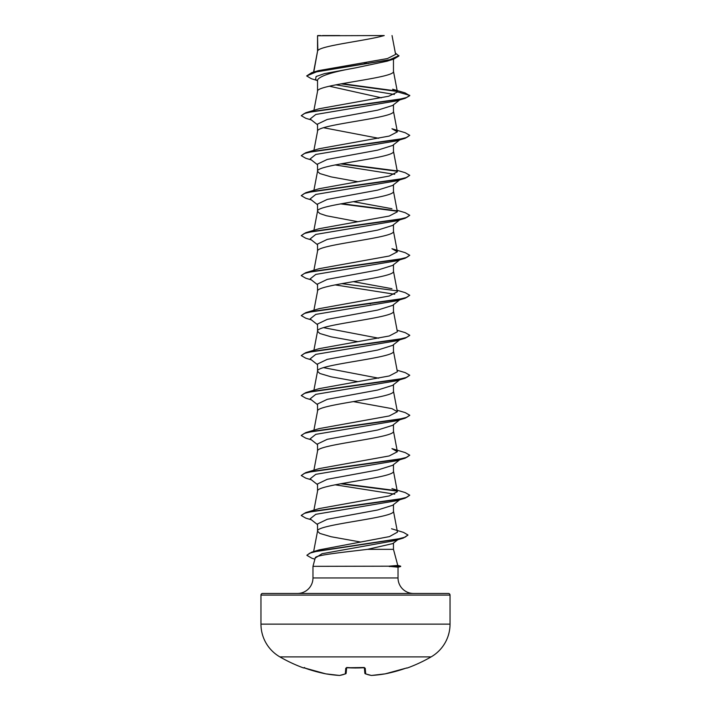 <?xml version="1.0" encoding="UTF-8"?>
<svg xmlns="http://www.w3.org/2000/svg" width="711" height="711" viewBox="0 0 711 711"><rect width="100%" height="100%" fill="white"/><g stroke="black" fill="none" stroke-linecap="round" stroke-linejoin="round"><path stroke-width="1.07" d="M305.197 668.216L325.789 673.85L303.935 667.807A0.818 0.809 -157.5 0 1 303.668 667.762L305.197 668.207A151.23 150.652 -0 0 0 325.789 673.85L325.789 673.85A151.052 139.027 -77.1 0 0 339.476 675.441A151.052 57.582 -84.6 0 0 345.297 673.85L345.786 668.207L347.412 667.762A151.123 139.614 0 0 0 363.588 667.762L365.214 668.207L365.703 673.85A151.052 57.582 84.6 0 0 371.524 675.441A151.052 139.027 77.1 0 0 385.211 673.85L385.211 673.85A151.23 150.652 -0 0 0 405.803 668.207L407.412 667.967A0.818 0.818 0 0 1 406.728 667.905M303.668 667.762L303.588 667.967A151.256 151.256 0 0 1 279.876 656.884L431.124 656.884A37.816 37.816 0 0 0 450.036 624.134L450.036 595.089L260.964 595.089L260.964 624.134L450.036 624.134M279.876 656.884A37.816 37.816 0 0 1 260.964 624.134M407.412 667.967A151.256 151.256 0 0 0 431.124 656.884M397.769 565.396L400.675 566.178L388.953 566.178L397.778 565.432L393.467 549.336L367.56 549.336C343.573 552.269 314.964 555.087 315.257 557.842L312.973 566.338L388.953 566.178M450.036 595.089A1.626 1.626 0 0 0 448.41 593.463L262.59 593.463A1.626 1.626 0 0 0 260.964 595.089M413.526 593.463A15.5 15.5 0 0 1 398.027 577.963L312.973 577.963A15.5 15.5 0 0 1 297.474 593.463M312.973 566.338L312.973 577.963M389.264 566.338L398.027 567.191L398.027 577.963M317.835 35.763L384.233 35.55C367.329 40.563 320.99 45.566 317.835 50.579L317.533 35.763L317.533 51.281M313.782 72.042L317.533 51.379M316.822 80.387L311.347 78.717L306.654 75.926L316.893 71.704L393.894 59.031L387.024 61.199L355.5 67.883C332.419 71.918 319.763 75.944 317.533 79.961L317.533 91.364C315.177 84.698 395.823 78.032 393.467 71.367L393.467 59.164M313.915 110.329L317.533 91.364M399.671 99.949L392.588 105.486L377.692 110.143L327.247 119.457L317.533 124.105L317.533 131.348C315.177 124.683 395.823 118.017 393.467 111.351L393.467 104.801M313.915 150.305L317.533 131.348M399.671 139.934L392.588 145.471L377.692 150.128L327.238 159.442L317.533 164.09L317.533 171.333L319.817 173.546L331.095 176.879L357.66 181.687M393.467 144.777L393.467 151.336C395.823 158.002 315.177 164.668 317.533 171.333L313.915 190.29M399.671 179.91L392.596 185.455L377.665 190.113L327.256 199.418L317.533 204.075L317.533 211.211M393.467 184.762L393.467 191.321C395.823 197.987 315.177 204.652 317.533 211.309L319.817 213.531L326.411 215.753L357.66 221.672M399.671 219.895L392.588 225.44L377.701 230.088L327.238 239.403L317.533 244.06L317.533 251.196M393.467 224.747L393.467 231.306C395.823 237.972 315.177 244.628 317.533 251.294M399.671 259.879L392.596 265.425L377.674 270.073L327.247 279.387L317.533 284.045L317.533 291.279C315.177 284.613 395.823 277.957 393.467 271.291L393.467 264.732M313.915 310.245L317.533 291.279M399.671 299.864L392.596 305.401L377.692 310.058L327.264 319.363L317.533 324.029L317.533 331.264L319.817 333.486L331.095 336.818L357.66 341.618M393.467 304.717L393.467 311.276C395.823 317.933 315.177 324.598 317.533 331.264L313.915 350.23M399.671 339.849L392.596 345.386L377.71 350.034L327.247 359.357L317.533 364.014L317.533 371.249L319.817 373.471L331.095 376.803L357.66 381.603M393.467 344.702L393.467 351.252C395.823 357.917 315.177 364.583 317.533 371.249L313.915 390.215M399.671 379.834L392.596 385.371L377.665 390.028L327.256 399.333L317.533 403.99L317.533 411.127M393.467 384.687L393.467 391.237C395.823 397.902 315.177 404.568 317.533 411.234M399.671 419.819L392.596 425.356L377.701 430.004L327.247 439.318L317.533 443.975L317.533 451.112M393.467 424.671L393.467 431.221C395.823 437.887 315.177 444.553 317.533 451.218M399.671 459.804L392.596 465.341L377.701 469.989L327.247 479.303L317.533 483.96L317.533 491.194C315.177 484.538 395.823 477.872 393.467 471.206L393.467 464.647M313.915 510.16L317.533 491.194M399.671 499.78L392.596 505.317L377.657 509.983L327.256 519.288L317.533 523.945L317.533 531.179L319.817 533.401L331.095 536.734L360.797 542.066M393.467 504.632L393.467 511.191C395.823 517.857 315.177 524.522 317.533 531.179L313.64 551.585M363.934 62.799L368.298 63.563M329.353 86.2L381.389 97.807M323.514 127.722L378.723 138.29M369.285 303.641L370.387 303.837M323.505 327.647L378.732 338.214M323.505 367.631L378.723 378.199M393.467 543.088L393.467 549.336M306.654 75.926L311.791 72.638L318.35 70.673L387.388 58.56L395.618 54.427L392.028 35.55M339.618 35.55L322.518 35.55M398.32 539.311L392.828 543.586L367.56 549.336M394.392 94.474L335.859 84.822M317.533 80.947L315.577 79.401L316.102 76.521L324.412 73.642L355.5 67.883M397.182 91.443L340.987 83.862M393.894 59.031L398.924 55.965L395.352 53.014M317.533 36.297L317.737 35.55L320.794 35.55M317.533 124.789L310.12 118.995L315.791 114.471L396.48 100.9L405.19 98.322L409.74 95.692L405.048 92.874L392.632 89.213L397.387 91.879L393.45 71.171M396.791 91.035L342.053 83.667M311.791 72.638L389.397 59.884L398.924 55.627M397.396 92.048L388.668 96.234L319.052 108.765L305.81 112.729L397.6 99.7L406.612 97.531L409.74 95.363L397.387 91.879M391.53 528.753L403.475 532.379L407.998 535.028L405.066 537.169L396.64 539.32L311.676 552.18L319.23 549.87L389.441 536.601L397.467 532.175M391.939 488.608L405.19 492.572L409.74 495.194L406.621 497.371L397.6 499.54L305.81 512.56L319.052 508.596L389.219 495.931L397.36 491.71L393.45 471.002M305.81 472.584L319.052 468.62L389.21 455.947L397.378 451.725L391.948 448.623L405.19 452.587L409.74 455.209L406.621 457.386L397.6 459.555L305.81 472.584L301.26 475.535L305.819 478.165L311.329 479.792M397.085 410.203L405.19 412.602L409.74 415.233L406.621 417.401L397.6 419.57L305.81 432.599L319.061 428.626L389.219 415.962L397.378 411.74L391.948 408.638L353.34 401.599M397.085 370.218L405.19 372.617L409.74 375.248L406.612 377.417L397.6 379.585L305.81 392.614L319.052 388.65L389.246 375.977L397.378 371.755L393.45 351.056M397.085 330.233L405.181 332.632L409.74 335.263L406.612 337.432L397.6 339.6L305.819 352.629L319.052 348.666L389.228 335.992L397.378 331.77L393.45 311.071M397.085 290.248L405.181 292.648L409.74 295.278L406.612 297.447L397.6 299.624L305.819 312.644L319.061 308.681L389.237 296.007L397.378 291.786L393.45 271.087M391.948 288.693L353.34 281.645M305.819 272.66L319.052 268.696L389.237 256.022L397.378 251.801L391.93 248.708L405.181 252.672L409.74 255.293L406.612 257.462L397.6 259.639L305.819 272.66L301.277 275.45M397.085 210.287L405.181 212.687L409.74 215.309L406.612 217.486L397.6 219.655L305.819 232.675L319.052 228.711L389.228 216.046L397.36 211.816L393.45 191.117M391.939 208.723L353.34 201.675M397.085 170.302L405.181 172.702L409.74 175.333L406.612 177.501L397.6 179.67L305.819 192.69L319.052 188.726L389.228 176.061L397.369 171.84L393.45 151.132M305.81 152.705L319.07 148.741L389.228 136.077L397.378 131.855L391.948 128.753L405.19 132.717L409.74 135.348L406.612 137.516L397.6 139.685L305.81 152.705L301.26 155.673L305.81 158.295L311.329 159.922M409.74 135.348L405.19 138.298L396.489 140.885L315.791 154.456L310.12 158.98L317.533 164.774M335.139 164.934L394.694 174.311M409.74 175.333L405.19 178.283L396.489 180.87L315.791 194.441L310.12 198.964L317.533 204.759M409.74 215.309L405.19 218.268L396.489 220.854L315.791 234.426L310.12 238.949L317.533 244.744M400.8 259L399.973 259.506M409.74 255.293L405.19 258.253L396.489 260.83L315.791 274.41L310.12 278.934L317.533 284.729M335.139 284.889L394.703 294.265M409.74 295.278L405.19 298.238L396.489 300.815L315.791 314.386L310.12 318.919L317.533 324.705M409.723 335.432L405.19 338.223L396.489 340.8L315.791 354.371L310.12 358.895L317.533 364.69M409.74 375.248L405.181 378.208L396.489 380.785L315.791 394.356L310.12 398.88L317.533 404.675M400.8 418.939L399.973 419.446M409.723 415.393L405.181 418.192L396.489 420.77L315.791 434.341L310.12 438.865L317.533 444.659M409.74 455.209L405.181 458.177L396.489 460.755L315.791 474.326L310.12 478.85L317.533 484.644M335.139 484.804L394.703 494.181M400.8 498.9L399.973 499.406M409.74 495.194L405.181 498.153L396.489 500.74L315.791 514.311L310.12 518.834L317.533 524.629M407.998 535.028L403.199 538.111L394.409 540.716L322.03 553.718L315.195 558.055M405.19 98.322L313.4 111.343L304.379 113.511L301.26 115.689L305.81 118.31L311.329 119.937M405.19 138.298L313.4 151.327L304.379 153.496L301.26 155.673M340.613 163.894L397.049 171.218M405.19 178.283L313.4 191.312L304.379 193.481L301.26 195.649L305.81 198.28L311.329 199.907M340.613 203.879L397.049 211.203M405.19 218.268L313.4 231.297L304.379 233.466L301.26 235.634L305.81 238.265L311.329 239.891M405.19 258.253L313.4 271.282L304.379 273.451L301.26 275.619L305.81 278.241L311.329 279.876M405.19 298.238L313.4 311.258L304.379 313.435L301.26 315.604L305.81 318.226L311.329 319.861M405.19 338.223L313.4 351.243L304.388 353.42L301.26 355.589L305.81 358.211L311.329 359.837M405.181 378.208L313.4 391.228L304.388 393.396L301.26 395.574L305.819 398.196L311.329 399.822M405.181 418.192L313.4 431.213L304.388 433.381L301.26 435.55L305.819 438.18L311.329 439.807M405.181 458.177L313.4 471.197L304.388 473.366L301.26 475.535M340.613 483.764L397.058 491.088M405.181 498.153L313.4 511.182L304.388 513.351L301.26 515.519L305.819 518.15L311.329 519.777M403.199 538.111L317.755 551.034L309.685 553.185L306.903 555.344L312.005 558.295L314.902 559.157M305.81 112.729L301.26 115.689M341.715 163.699L396.622 170.809M305.819 192.69L301.26 195.649M341.715 203.684L396.631 210.794M305.819 232.675L301.26 235.634M341.715 283.645L396.64 290.763M305.819 312.644L301.26 315.604M305.819 352.629L301.26 355.589M305.81 392.614L301.26 395.574M305.81 432.599L301.277 435.39M341.715 483.569L396.64 490.679M305.81 512.56L301.277 515.351M311.676 552.18L306.921 555.175M389.264 566.507L400.675 566.178M364.379 667.869L364.841 673.13A0.818 0.8 175 0 1 364.841 673.13A0.818 0.818 0 0 0 365.347 673.815A0.818 0.738 111.7 0 1 365.134 673.673M346.621 667.869L346.159 673.13L346.621 667.869M346.621 667.789L346.159 673.13A0.818 0.8 5 0 0 346.159 673.13A0.818 0.8 5 0 1 345.297 673.85A0.818 0.738 68.3 0 0 345.866 673.673M325.789 673.85A0.818 0.818 0 0 0 325.807 673.859A0.818 0.818 0 0 1 325.789 673.85L339.511 675.45A0.818 0.818 0 0 0 339.68 675.441A0.818 0.747 81.6 0 0 339.885 675.379M339.68 675.441A0.818 0.747 81.6 0 1 339.476 675.441L339.511 675.45A0.818 0.818 0 0 0 339.68 675.441L345.653 673.815A0.818 0.818 0 0 0 346.159 673.148A0.818 0.818 0 0 1 345.653 673.815M345.786 668.207A0.818 0.764 5 0 0 346.559 667.798M347.412 667.762L364.352 667.513M363.588 667.762L364.565 667.922M365.214 668.207A0.818 0.764 175 0 1 364.441 667.798M371.524 675.441L371.524 675.441A0.818 0.747 98.4 0 1 371.32 675.441L365.347 673.815A0.818 0.738 111.7 0 0 365.703 673.85A0.818 0.8 175 0 1 364.841 673.148A0.818 0.818 0 0 0 365.347 673.815L371.32 675.441A0.818 0.747 98.4 0 1 371.115 675.379M371.489 675.45L385.166 673.859A0.818 0.818 0 0 0 385.211 673.85L371.489 675.45A0.818 0.818 0 0 1 371.32 675.441A0.818 0.818 0 0 0 371.489 675.45L371.462 675.45M355.5 668.011L346.648 667.513M397.476 532.175L393.45 510.987M313.915 470.175L317.55 451.014M397.378 451.725L393.45 431.017M313.915 430.199L317.55 411.029M397.378 411.74L393.45 391.041M313.915 270.26L317.55 251.099M397.378 251.801L393.45 231.102M313.915 230.275L317.55 211.114M397.378 131.855L393.45 111.147M313.578 72.104L317.55 51.174M398.027 567.218L400.675 566.507M303.588 667.967L304.619 667.513M325.807 673.859L339.511 675.45M385.211 673.85L405.803 668.216L385.211 673.85A0.818 0.818 0 0 1 385.193 673.859"/></g></svg>
